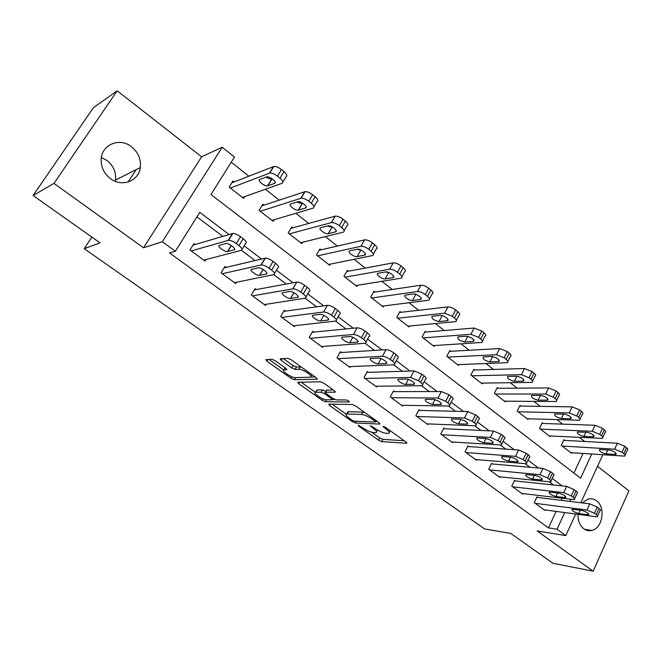 <?xml version="1.0" encoding="UTF-8"?>
<svg xmlns="http://www.w3.org/2000/svg" width="662" height="662" viewBox="0 0 662 662"><rect width="100%" height="100%" fill="white"/><g stroke="black" fill="none" stroke-linecap="round" stroke-linejoin="round"><path stroke-width="0.99" d="M358.2 425.178L358.622 426.071L378.565 440.18L381.742 441.587L406.716 443.3L405.996 442.042L385.541 427.387L383.066 426.369L386.252 429.199C389.339 431.525 390.133 432.907 388.652 433.345L385.896 433.254C382.868 432.832 379.367 431.301 375.404 428.645L370.472 425.757L373.509 428.546C376.57 430.838 377.381 432.195 375.95 432.625L373.318 432.526C370.381 432.129 366.963 430.614 363.049 428.008L358.2 425.178M101.369 157.506L107.054 160.527C113.475 165.748 116.264 172.269 115.428 180.097L115.205 181.305M110.38 178.591C121.816 187.586 138.788 181.123 140.311 167.552C141.18 159.277 138.25 152.359 131.523 146.782C119.888 137.2 101.691 144.407 101.178 159.186C100.93 167.056 104 173.527 110.38 178.591M578.009 514.432C577.876 520.771 579.804 525.554 583.793 528.789C586.3 530.593 588.998 531.139 591.869 530.428C602.66 528.259 605.904 507.175 596.495 500.786C593.789 498.792 590.876 498.271 587.748 499.214L582.345 502.946M275.235 360.724L271.941 359.3L265.925 359.656L266.885 361.187L291.106 378.325L294.342 379.723L317.04 379.202L316.163 377.688L291.23 359.822L287.829 358.357L280.183 358.812L281.127 360.393L291.743 367.956L295.087 369.396L298.885 369.247C302.824 368.875 314.367 376.951 310.296 377.208L295.235 377.613C291.454 377.919 280.208 370.108 284.072 369.843L286.704 369.727L285.785 368.213L275.235 360.724M33.1 195.513L93.367 107.74L117.166 90.793L53.97 183.399L33.1 195.513L100.02 242.855L84.215 248.689L484.7 528.971L510.758 533.423L552.96 563.279L593.144 571.207L537.172 530.949L565.795 535.599L557.048 529.228L548.475 527.887L169.546 252.958L175.364 251.246L162.281 241.721L222.167 147.262L234.489 157.043L210.963 194.529L580.599 478.179L591.712 454.082M53.97 183.399L143.489 247.787L162.281 241.721M328.824 404.126L329.519 405.492L352.3 421.603L355.494 423.01L379.814 424.069L379.053 422.737L355.66 405.98L352.3 404.515L328.824 404.126M322.171 400.295L298.686 383.679L297.792 382.239L320.582 381.808L323.966 383.273L334.368 390.729L335.212 392.185L325.414 392.227L326.258 393.658L332.986 398.441L336.288 399.881L346.358 399.98C348.377 400.593 349.346 401.271 349.288 402L325.381 401.693L322.171 400.295L322.982 398.822M593.144 571.207L628.9 490.84L597.521 466.313M548.475 527.887L556.105 511.436M561.252 500.356L562.187 498.329M553.531 484.989L549.46 481.928M529.997 467.289L525.272 463.739M505.826 449.126L500.406 445.046M481.001 430.457L474.853 425.832M455.489 411.276L448.571 406.071M429.257 391.556L421.529 385.747M402.281 371.274L393.7 364.82M374.526 350.405L365.043 343.28M345.961 328.931L335.526 321.087M316.544 306.812L305.108 298.214M286.241 284.031L273.745 274.639M255.011 260.555L241.398 250.319M222.813 236.351L196.928 216.888M537.892 497.485L537.006 496.831L534.259 502.648L544.859 510.427L545.091 509.939M515.491 480.951L514.581 480.281L511.759 486.14L522.632 494.117L522.881 493.595M492.528 463.996L491.593 463.309L488.697 469.217L499.843 477.393L500.108 476.839M468.969 446.602L468.017 445.898L465.038 451.848L476.466 460.239L476.764 459.651M444.798 428.761L443.821 428.041L440.76 434.032L452.494 442.646L452.808 442.009M419.998 410.448L418.988 409.704L415.844 415.744L427.884 424.582L428.231 423.903M394.527 391.647L393.493 390.886L390.257 396.968L402.62 406.046L403.001 405.318M368.37 372.334L367.311 371.548L363.976 377.679L376.678 387.005L377.1 386.219M341.493 352.49L340.4 351.688L336.966 357.869L350.024 367.443L350.496 366.591M313.871 332.101L312.745 331.273L309.212 337.496L322.634 347.343L323.155 346.408M285.463 311.132L284.312 310.279L280.671 316.552L294.474 326.672L295.062 325.638M256.252 289.559L255.06 288.682L251.312 295.004L265.503 305.422L266.182 304.272M226.181 267.365L224.964 266.463L221.091 272.827L235.705 283.551L236.483 282.252M195.232 244.518L193.974 243.583L189.977 249.996L205.03 261.035L205.94 259.562M584.604 441.463L579.498 437.425M562.683 424.143L557.023 419.667M540.2 406.377L533.969 401.453M517.138 388.147L510.303 382.752M493.471 369.446L486.007 363.546M469.176 350.248L461.05 343.826M444.227 330.537L435.406 323.569M418.599 310.288L409.05 302.741M392.268 289.476L381.949 281.325M365.192 268.085L354.071 259.289M337.355 246.082L325.381 236.615M308.715 223.45L295.84 213.28M279.24 200.156L265.421 189.241M248.887 176.175L231.237 162.231M573.921 473.049L582.999 453.495M564.81 440.404L563.95 439.733L561.302 445.352L571.563 453.329L571.836 452.742M543.13 423.448L542.252 422.761L539.53 428.43L550.048 436.606L550.337 435.985M520.92 406.079L520.018 405.376L517.221 411.077L527.995 419.46L528.317 418.798M498.138 388.271L497.22 387.551L494.34 393.294L505.396 401.884L505.743 401.18M474.778 370.008L473.835 369.264L470.881 375.048L482.217 383.861L482.598 383.116M450.822 351.274L449.846 350.512L446.809 356.33L458.443 365.374L458.857 364.572M426.229 332.043L425.227 331.265L422.108 337.123L434.049 346.408L434.504 345.547M400.982 312.298L399.964 311.504L396.753 317.404L409.008 326.937L409.505 326.002M375.056 292.033L374.005 291.206L370.703 297.155L383.298 306.945L383.852 305.927M348.427 271.205L347.351 270.361L343.95 276.344L356.884 286.406L357.505 285.297M321.062 249.806L319.953 248.937L316.453 254.961L329.742 265.305L330.446 264.08M292.927 227.811L291.785 226.917L288.177 232.983L301.847 243.608L302.642 242.251M263.989 205.179L262.814 204.26L259.099 210.367L273.158 221.298L274.076 219.776M234.216 181.901L233.007 180.958L229.176 187.106L243.641 198.352L244.717 196.614M136.256 169.596L128.072 182.033M91.853 237.079L84.215 248.689M143.489 247.787L201.612 156.811L117.166 90.793M201.612 156.811L222.167 147.262M229.102 234.489L199.775 212.345L175.364 251.246M562.121 485.9L552.182 478.394M538.463 468.034L527.953 460.107M514.159 449.688L503.07 441.314M489.193 430.838L477.484 422M463.524 411.458L451.178 402.14M437.127 391.532L424.119 381.709M409.968 371.034L396.273 360.691M382.024 349.933L367.609 339.052M353.251 328.211L338.083 316.759M323.61 305.836L307.714 293.837M293.067 282.773L276.435 270.22M261.581 259.007L244.17 245.859M557.048 529.228L564.711 512.611M569.874 501.415L570.818 499.371M602.784 454.827L580.831 502.764M575.642 514.101L565.795 535.599M285.132 367.749L284.751 368.403M376.546 431.508L377.712 430.126M389.273 432.162L390.373 430.846M371.721 432.253L379.748 437.938L382.926 439.345L404.192 440.751M375.768 421.529L377.456 421.595M332.134 404.184L346.193 414.155M351.994 420.188L354.244 421.173L375.362 422.058L374.957 421.115L372.11 419.079C368.014 416.332 364.464 414.784 361.452 414.429L346.656 414.007C345.192 414.453 346.044 415.852 349.213 418.219L351.994 420.188M364.663 412.426L362.71 412.087L361.452 414.429M347.277 412.865L347.898 411.723L362.71 412.087M315.377 392.301L301.086 382.173M333.135 389.844L326.49 390.274M334.873 399.492L332.233 399.467M315.915 392.235L315.608 392.252C311.926 392.533 322.708 399.939 326.556 399.782L332.018 399.831L331.182 398.433L324.463 393.65L321.178 392.227L315.915 392.235L317.189 389.935L316.337 390.944M317.189 389.935L322.46 389.901L325.861 391.408M284.983 367.642L284.809 368.552M310.917 376.107L312.034 374.725M301.16 366.938L300.234 366.864L298.885 369.247M283.328 358.63L293.084 365.598L296.427 367.029L300.234 366.864M310.826 377.026L315.079 376.91M269.053 359.466L283.783 369.909M562.154 446.022L614.65 449.192L622.04 452.254L623.803 453.669C625.259 454.893 625.532 455.713 624.622 456.118L570.71 452.667M563.66 440.338L617.365 443.226L624.746 446.271L626.509 447.686C627.957 448.919 628.221 449.746 627.311 450.16L625.077 455.117M609.379 450.036L599.524 449.556C599.102 451.227 601.245 452.684 605.97 453.909L615.9 454.422C616.339 452.725 614.162 451.269 609.379 450.036M535.144 503.302L586.962 510.046L594.426 513.298L596.255 514.672C597.761 515.864 598.084 516.608 597.215 516.89L543.982 509.781M597.596 516.046L600.004 510.716C600.873 510.41 600.558 509.666 599.052 508.474L597.24 507.092L589.776 503.856L536.758 497.344M581.824 510.394C586.606 511.834 588.841 513.29 588.518 514.746L578.712 513.538C573.995 512.107 571.786 510.667 572.092 509.227L581.824 510.394M540.407 429.108L592.267 431.285L599.706 434.355L601.51 435.803C603.049 437.11 603.339 437.971 602.37 438.401L549.17 435.927M541.946 423.407L595.055 425.277L602.486 428.331L604.29 429.779C605.821 431.086 606.102 431.963 605.126 432.402L602.85 437.342M587.111 432.294L577.438 431.988C576.974 433.734 579.151 435.224 583.95 436.457L593.698 436.804C594.178 435.033 591.977 433.527 587.111 432.294M518.123 411.781L569.279 412.914L576.768 415.976L578.629 417.465C580.26 418.856 580.557 419.766 579.523 420.213L527.101 418.765M519.678 406.063L572.15 406.857L579.631 409.91L581.484 411.4C583.106 412.79 583.396 413.709 582.361 414.172L580.044 419.096M564.256 414.089L554.773 413.965C554.284 415.786 556.477 417.308 561.359 418.541L570.917 418.715C571.43 416.87 569.212 415.331 564.256 414.089M495.267 394.014L545.678 394.039L553.217 397.109L555.128 398.64C556.85 400.113 557.164 401.081 556.063 401.544L504.477 401.172M496.848 388.28L548.633 387.94L556.163 390.994L558.066 392.525C559.787 393.998 560.093 394.982 558.985 395.454L556.626 400.369M540.796 395.404L531.52 395.462C530.99 397.357 533.208 398.929 538.173 400.162L547.532 400.154C548.078 398.226 545.836 396.646 540.796 395.404M512.669 486.81L563.776 492.619L571.298 495.879L573.168 497.286C574.773 498.552 575.104 499.338 574.177 499.636L521.73 493.455M574.591 498.743L577.049 493.405C577.976 493.091 577.645 492.305 576.056 491.038L574.186 489.623L566.672 486.38L514.324 480.827M558.778 493.124C563.643 494.572 565.902 496.053 565.547 497.576L555.931 496.533C551.132 495.093 548.906 493.62 549.237 492.123L558.778 493.124M489.632 469.896L539.969 474.72L547.54 477.981L549.46 479.429C551.156 480.778 551.512 481.605 550.519 481.919L498.916 476.714M550.966 480.976L553.473 475.639C554.466 475.316 554.119 474.472 552.431 473.131L550.511 471.675L542.956 468.431L491.312 463.888M535.111 475.382C540.06 476.847 542.343 478.369 541.963 479.95L532.554 479.089C527.672 477.633 525.413 476.127 525.777 474.563L535.111 475.382M465.998 452.551L515.516 456.333L523.129 459.594L525.107 461.083C526.902 462.515 527.275 463.392 526.224 463.723L475.523 459.544M526.695 462.73L529.261 457.392C530.312 457.053 529.948 456.168 528.16 454.736L526.191 453.238L518.578 449.994L467.703 446.519M510.799 457.169C515.839 458.634 518.147 460.198 517.734 461.853L508.54 461.166C503.583 459.709 501.291 458.162 501.688 456.523L510.799 457.169M471.832 375.784L521.441 374.659L529.029 377.729L530.99 379.293C532.811 380.857 533.142 381.883 531.975 382.371L481.282 383.132M473.438 370.05L524.478 368.511L532.058 371.564L534.011 373.136C535.831 374.709 536.154 375.743 534.979 376.239L532.579 381.138M516.699 376.206L507.646 376.463C507.084 378.441 509.326 380.054 514.374 381.295L523.518 381.097C524.097 379.078 521.83 377.448 516.699 376.206M441.744 434.752L490.377 437.433L498.039 440.702L500.075 442.233C501.978 443.747 502.367 444.674 501.25 445.021L451.517 441.926M501.763 443.979L504.378 438.649C505.495 438.285 505.114 437.35 503.219 435.828L501.192 434.289L493.538 431.045L443.482 428.695M485.825 438.451C490.947 439.924 493.289 441.529 492.851 443.267L483.889 442.762C478.841 441.297 476.524 439.709 476.938 437.996L485.825 438.451M447.785 357.091L496.525 354.741L504.163 357.803L506.182 359.416C508.11 361.08 508.457 362.172 507.216 362.677L457.483 364.63M449.407 351.348L499.661 348.551L507.291 351.596L509.293 353.21C511.221 354.882 511.561 355.982 510.311 356.504L507.87 361.386M491.949 356.487L483.119 356.942C482.524 359.019 484.799 360.674 489.938 361.924L498.842 361.518C499.462 359.408 497.17 357.737 491.949 356.487M416.853 416.489L464.525 417.995L472.246 421.272L474.331 422.844C476.35 424.458 476.764 425.443 475.581 425.798L426.882 423.854M476.127 424.706L478.8 419.377C479.991 419.005 479.586 418.003 477.575 416.39L475.49 414.809L467.786 411.557L418.616 410.415M460.148 419.203C465.361 420.693 467.736 422.339 467.264 424.16L458.551 423.854C453.412 422.381 451.07 420.742 451.509 418.955L460.148 419.203M423.109 337.901L470.922 334.269L478.601 337.33L480.678 338.985C482.73 340.756 483.094 341.906 481.779 342.444L433.056 345.638M424.747 332.167L474.149 328.029L481.82 331.074L483.889 332.738C485.925 334.509 486.289 335.667 484.965 336.222L482.466 341.087M466.503 336.222L457.922 336.892C457.293 339.06 459.602 340.764 464.823 342.014L473.487 341.402C474.149 339.201 471.816 337.471 466.503 336.222M397.779 318.207L444.583 313.209L452.32 316.262L454.446 317.975C456.623 319.854 457.012 321.078 455.613 321.633L407.991 326.143M399.426 312.481L447.909 306.928C450.268 306.895 452.841 307.904 455.638 309.965L457.756 311.67C459.924 313.565 460.305 314.789 458.898 315.369L456.358 320.218M440.354 315.385L432.021 316.279C431.367 318.546 433.701 320.309 439.022 321.558L447.429 320.722C450.408 320.151 443.466 314.905 440.354 315.385M371.763 297.974L417.49 291.545C419.807 291.47 422.397 292.488 425.277 294.598L427.462 296.353C429.77 298.355 430.184 299.646 428.711 300.234L382.255 306.134M373.418 292.273L420.916 285.214C423.233 285.123 425.832 286.133 428.695 288.243L430.879 290.006C433.171 292.016 433.577 293.324 432.096 293.92L429.497 298.761M413.469 293.953L415.844 294.325L412.492 300.523L420.627 299.464C423.738 298.893 416.547 293.365 413.452 293.953L405.392 295.078C402.347 295.641 409.447 301.078 412.492 300.523M345.034 277.188L389.604 269.252C391.879 269.111 394.486 270.129 397.44 272.289L399.691 274.101C402.132 276.236 402.579 277.601 401.023 278.214L355.808 285.57M346.681 271.536L393.145 262.88C395.421 262.723 398.028 263.733 400.965 265.892L403.208 267.705C405.64 269.848 406.079 271.23 404.515 271.859L401.859 276.691M385.416 271.966L389.041 272.587M385.772 271.908L378.002 273.274C374.816 273.836 382.181 279.563 385.201 278.892L393.054 277.585C396.306 277.022 388.851 271.197 385.772 271.908M391.292 397.73L437.946 398.011L445.708 401.28L447.86 402.901C449.994 404.623 450.441 405.665 449.184 406.038L401.594 405.293M449.771 404.896L452.502 399.567C453.76 399.169 453.329 398.119 451.203 396.397L449.059 394.767L441.306 391.523L393.087 391.647M433.751 399.418C439.055 400.915 441.463 402.612 440.966 404.515L432.501 404.416C427.28 402.935 424.905 401.255 425.368 399.385L433.751 399.418M365.035 378.465L410.589 377.448L418.401 380.716L420.618 382.388C422.886 384.208 423.357 385.317 422.025 385.714L375.627 386.236M422.646 384.514L425.443 379.185C426.783 378.78 426.32 377.654 424.061 375.826L421.86 374.154L414.056 370.902L366.856 372.383M406.592 379.069C409.613 378.871 416.803 384.018 413.916 384.308L405.723 384.432C402.753 384.605 395.661 379.541 398.483 379.252L406.592 379.069M338.067 358.672L382.437 356.272C384.696 356.379 387.32 357.463 390.29 359.54L392.574 361.262C394.982 363.206 395.479 364.381 394.072 364.795L348.94 366.649M394.742 363.546L397.597 358.216C399.012 357.786 398.524 356.595 396.124 354.65L393.857 352.929C390.894 350.843 388.28 349.768 386.004 349.685L339.896 352.589M378.639 358.125C381.643 357.819 389.099 363.248 386.078 363.521L378.176 363.877C375.23 364.141 367.873 358.812 370.819 358.531L378.639 358.125M310.337 338.323L353.434 334.476C355.651 334.517 358.291 335.601 361.344 337.736L363.695 339.507C366.243 341.575 366.781 342.825 365.3 343.255L321.517 346.524M366.003 341.964L368.933 336.627C370.43 336.18 369.901 334.922 367.36 332.845L365.019 331.066C361.982 328.931 359.35 327.856 357.124 327.831L312.183 332.266M349.867 336.561C352.838 336.147 360.583 341.865 357.43 342.122L349.826 342.717C346.913 343.09 339.267 337.479 342.345 337.215L349.867 336.561M317.561 255.83L360.898 246.297C363.132 246.098 365.755 247.108 368.775 249.326L371.092 251.188C373.691 253.463 374.162 254.911 372.524 255.549L328.642 264.444M319.2 250.236L364.555 239.867C366.781 239.661 369.404 240.662 372.408 242.88L374.725 244.75C377.307 247.025 377.77 248.49 376.124 249.144L373.409 253.976M356.686 249.334L361.32 250.211M357.273 249.21L349.809 250.832C346.491 251.386 354.129 257.427 357.124 256.633L364.671 255.077C368.072 254.522 360.327 248.366 357.273 249.21M364.555 239.867L360.906 246.289L364.547 239.876M281.83 317.396L323.561 312.009C325.737 311.992 328.385 313.085 331.513 315.269L333.938 317.09C336.644 319.299 337.223 320.623 335.659 321.07L293.324 325.836M336.412 319.738L339.416 314.392C340.988 313.929 340.417 312.588 337.719 310.379L335.311 308.55C332.2 306.357 329.552 305.281 327.376 305.314L283.675 311.38M320.226 314.342C323.164 313.813 331.215 319.845 327.922 320.094L320.64 320.938C317.76 321.426 309.816 315.509 313.027 315.253L320.226 314.342M289.319 233.868L331.455 222.614C333.648 222.432 336.246 223.45 339.242 225.668L341.642 227.587C344.339 229.954 344.877 231.493 343.255 232.188L300.714 242.731M290.924 228.357L335.22 216.151C337.421 215.953 340.011 216.962 342.999 219.18L345.382 221.1C348.08 223.475 348.609 225.022 346.971 225.742L344.132 230.666M327.202 226.032L332.68 227.19M327.938 225.833L320.689 227.745C317.503 228.407 325.174 234.547 328.153 233.736L335.526 231.882C338.845 231.261 331.124 224.997 328.029 225.816L327.938 225.833M252.495 295.873L292.894 288.839C295.037 288.839 297.66 289.923 300.763 292.108L303.262 293.986C306.092 296.295 306.738 297.701 305.199 298.206L264.328 304.553M305.943 296.907L309.08 291.479C310.627 290.949 309.99 289.526 307.176 287.217L304.685 285.339C301.591 283.146 298.976 282.062 296.824 282.086L254.332 289.915M289.691 291.462L289.782 291.445C292.753 290.932 300.796 297.064 297.594 297.387L290.51 298.504C287.647 299.017 279.662 293.009 282.732 292.645L289.691 291.462M260.274 211.286L301.094 198.211C303.262 198.046 305.836 199.072 308.806 201.281L311.281 203.259C314.078 205.708 314.698 207.33 313.143 208.116L271.991 220.396M261.821 205.89L304.983 191.699C307.16 191.517 309.725 192.534 312.687 194.744L315.153 196.73C317.934 199.188 318.546 200.818 316.982 201.62L313.978 206.701M296.899 202.009L302.095 203.788L303.113 203.482M297.701 201.753L290.701 203.97C287.656 204.732 295.302 210.946 298.305 210.16L305.53 207.984C308.699 207.264 301.003 200.917 297.892 201.703L297.701 201.753M230.393 188.049L269.79 173.047C271.925 172.898 274.473 173.932 277.428 176.142L279.976 178.177C282.873 180.709 283.584 182.422 282.103 183.291L242.449 197.425M231.841 182.828L273.811 166.485C275.955 166.319 278.495 167.345 281.441 169.555L283.973 171.599C286.861 174.139 287.556 175.86 286.067 176.754L282.881 182.009M265.727 177.242L271.47 179.468L272.587 179.079M266.546 176.936L259.802 179.476C256.906 180.345 264.535 186.634 267.556 185.881L274.614 183.357C277.635 182.53 269.955 176.092 266.827 176.853L266.546 176.936M222.316 273.72L261.258 264.941C263.368 264.949 265.967 266.041 269.053 268.226L271.627 270.162C274.565 272.545 275.293 274.035 273.828 274.622L234.497 282.657M274.54 273.423L277.841 267.837C279.314 267.233 278.594 265.727 275.673 263.335L273.108 261.399C270.03 259.214 267.44 258.122 265.321 258.139L224.12 267.853M258.205 267.862L258.387 267.837C261.374 267.349 269.409 273.555 266.356 273.977L259.446 275.4C256.566 275.888 248.598 269.815 251.519 269.351L258.205 267.862M191.244 250.923L228.605 240.289C230.69 240.298 233.264 241.398 236.334 243.583L238.99 245.577C242.027 248.043 242.863 249.615 241.481 250.294L203.78 260.125M242.143 249.202L245.619 243.459C247.017 242.764 246.198 241.175 243.169 238.701L240.529 236.698C237.468 234.513 234.894 233.421 232.809 233.429L192.981 245.18M225.734 243.525L226.007 243.484C229.011 243.02 237.037 249.301 234.149 249.831L227.43 251.593C224.534 252.048 216.565 245.9 219.329 245.329L225.734 243.525M229.813 244.634L227.736 243.748M358.994 425.385L358.622 426.071M383.977 426.56L383.588 427.296M371.258 425.964L370.877 426.676M373.989 427.644L373.509 428.546M386.757 428.256L386.252 429.199M406.774 442.729L406.476 443.308M382.926 439.345L381.742 441.587M379.748 437.938L378.565 440.18M379.914 423.523L379.616 424.077M356.429 421.264L355.494 423.01M352.796 420.668L352.3 421.603M330.255 404.151L329.519 405.492M375.462 420.163L374.957 421.115M372.615 418.127L372.11 419.079M348.402 411.698L347.161 413.982M299.522 382.206L298.686 383.679M335.377 391.672L335.088 392.194M326.821 389.877L325.53 392.218M326.44 399.782L325.381 401.693M331.679 397.514L331.182 398.433M325.754 391.325L325.207 392.301M325.158 392.401L324.463 393.65M322.46 389.901L321.178 392.227M286.903 369.28L286.638 369.735M285.347 367.898L284.246 369.826M296.427 367.029L295.087 369.396M293.084 365.598L291.743 367.956M282.095 358.696L281.127 360.393M317.23 378.697L316.949 379.21M295.542 377.605L294.342 379.723M291.967 376.81L291.106 378.325M267.837 359.54L266.885 361.187M614.65 449.192L617.365 443.226M623.803 453.669L626.509 447.686M622.04 452.254L624.746 446.271M615.718 452.899L614.99 454.504M607.782 449.937L605.97 453.909M589.776 503.856L586.962 510.046M597.24 507.092L594.426 513.298M599.052 508.474L596.255 514.672M587.624 514.746L588.245 513.389M578.712 513.538L580.243 510.187M592.267 431.285L595.055 425.277M601.51 435.803L604.29 429.779M599.706 434.355L602.486 428.331M593.607 435.282L592.862 436.879M585.911 432.245L583.95 436.457M569.279 412.914L572.15 406.857M578.629 417.465L581.484 411.4M576.768 415.976L579.631 409.91M570.917 417.209L570.164 418.798M563.486 414.073L561.359 418.541M545.678 394.039L548.633 387.94M555.128 398.64L558.066 392.525M553.217 397.109L556.163 390.994M547.623 398.665L546.862 400.237M540.49 395.404L538.173 400.162M566.672 486.38L563.776 492.619M574.186 489.623L571.298 495.879M576.056 491.038L573.168 497.286M564.736 497.584L565.356 496.235M555.931 496.533L557.586 492.983M542.956 468.431L539.969 474.72M550.511 471.675L547.54 477.981M552.431 473.131L549.46 479.429M541.226 479.967L541.864 478.626M532.554 479.089L534.35 475.308M518.578 449.994L515.516 456.333M526.191 453.238L523.129 459.594M528.16 454.736L525.107 461.083M517.088 461.877L517.725 460.545M508.54 461.166L510.501 457.144M521.441 374.659L524.478 368.511M530.99 379.293L534.011 373.136M529.029 377.729L532.058 371.564M523.692 379.624L522.93 381.171M516.898 376.206L514.374 381.295M493.538 431.045L490.377 437.433M501.192 434.289L498.039 440.702M503.219 435.828L500.075 442.233M492.28 443.292L492.925 441.976M483.889 442.762L486.016 438.467M496.525 354.741L499.661 348.551M506.182 359.416L509.293 353.21M504.163 357.803L507.291 351.596M499.115 360.07L498.345 361.584M492.669 356.528L489.938 361.924M467.786 411.557L464.525 417.995M475.49 414.809L472.246 421.272M477.575 416.39L474.331 422.844M466.784 424.185L467.438 422.894M458.551 423.854L460.86 419.294M470.922 334.269L474.149 328.029M480.678 338.985L483.889 332.738M478.601 337.33L481.82 331.074M473.851 339.978L473.09 341.468M467.769 336.337L464.823 342.014M444.583 313.209L447.909 306.928M454.446 317.975L457.756 311.67M452.32 316.262L455.638 309.965M447.876 319.332L447.115 320.78M442.166 315.608L439.022 321.558M417.49 291.545L420.916 285.214M427.462 296.353L430.879 290.006M425.277 294.598L428.695 288.243M421.156 298.115L420.411 299.497M389.604 269.252L393.145 262.88M399.691 274.101L403.208 267.705M397.44 272.289L400.965 265.892M393.667 276.286L392.93 277.61M388.66 272.653L385.201 278.892M441.306 391.523L437.946 398.011M449.059 394.767L445.708 401.28M451.203 396.397L447.86 402.901M440.578 404.54L441.223 403.282M432.501 404.416L434.992 399.608M414.056 370.902L410.589 377.448M421.86 374.154L418.401 380.716M424.061 375.826L420.618 382.388M413.618 384.332L414.263 383.116M405.723 384.432L408.388 379.4M386.004 349.685L382.437 356.272M393.857 352.929L390.29 359.54M396.124 354.65L392.574 361.262M385.872 363.546L386.509 362.362M378.176 363.877L381.022 358.622M357.124 327.831L353.434 334.476M365.019 331.066L361.344 337.736M367.36 332.845L363.695 339.507M357.315 342.138L357.935 341.013M349.826 342.717L352.846 337.272M371.092 251.188L374.725 244.75M368.775 249.326L372.408 242.88M365.358 253.827L364.646 255.085M360.691 250.344L357.124 256.633M327.367 305.314L323.561 312.009L327.376 305.314M335.311 308.55L331.513 315.269M337.719 310.379L333.938 317.09M327.905 320.094L328.501 319.026L327.922 320.094M320.64 320.938L323.834 315.311M331.323 222.647L335.088 216.176M341.642 227.587L345.382 221.1M339.242 225.668L342.999 219.18M336.213 230.707L335.526 231.882M331.902 227.389L328.228 233.719M296.7 282.111L292.769 288.855M304.685 285.339L300.763 292.108M307.176 287.217L303.262 293.986M297.594 297.387L298.173 296.386M290.577 298.496L293.936 292.72M300.838 198.277L304.727 191.765M311.281 203.259L315.153 196.73M308.806 201.281L312.687 194.744M306.175 206.9L305.53 207.984M302.261 203.747L298.463 210.127M269.417 173.154L273.431 166.592M279.976 178.177L283.973 171.599M277.428 176.142L281.441 169.555M275.218 182.373L274.614 183.357M271.718 179.402L267.804 185.815M265.073 258.18L261.01 264.982M273.108 261.399L269.053 268.226M275.673 263.335L271.627 270.162M266.356 273.977L266.91 273.05M259.603 275.384L263.12 269.467M232.445 233.496L228.249 240.347M240.529 236.698L236.334 243.583M243.169 238.701L238.99 245.577M234.149 249.831L234.654 248.986M227.67 251.552L231.336 245.536M140.311 167.552L115.428 180.097M591.869 530.428L584.579 529.319M376.206 420.701L375.635 421.785M347.898 411.723L346.656 414.007M326.705 389.885L325.414 392.227M316.891 389.951L315.608 392.252M332.837 398.342L332.225 399.451M285.223 367.815L284.072 369.843M317.272 378.788L317.04 379.202M616.256 453.636L615.9 454.422M588.518 514.746L588.824 514.076M594.087 435.968L593.698 436.804M571.331 417.838L570.917 418.715M547.979 399.236L547.532 400.154M565.547 497.576L565.878 496.872M541.963 479.95L542.31 479.214M517.734 461.853L518.114 461.075M523.99 380.129L523.518 381.097M492.851 443.267L493.256 442.448M499.355 360.5L498.842 361.518M467.264 424.16L467.703 423.299M474.033 340.342L473.487 341.402M448.008 319.622L447.429 320.722M421.247 298.314L420.627 299.464M393.708 276.402L393.054 277.585M440.966 404.515L441.43 403.613M413.916 384.308L414.412 383.372M386.078 363.521L386.608 362.553M357.43 342.122L357.985 341.12M365.366 253.852L364.671 255.077M331.455 222.614L335.22 216.151M331.836 227.405L328.153 233.736M296.824 282.086L292.894 288.839M290.51 298.504L293.887 292.695M301.094 198.211L304.983 191.699M302.095 203.788L298.305 210.16M269.79 173.047L273.811 166.485M271.47 179.468L267.556 185.881M265.321 258.139L261.258 264.941M259.446 275.4L263.021 269.409M232.809 233.429L228.605 240.289M227.43 251.593L231.187 245.437"/></g></svg>
